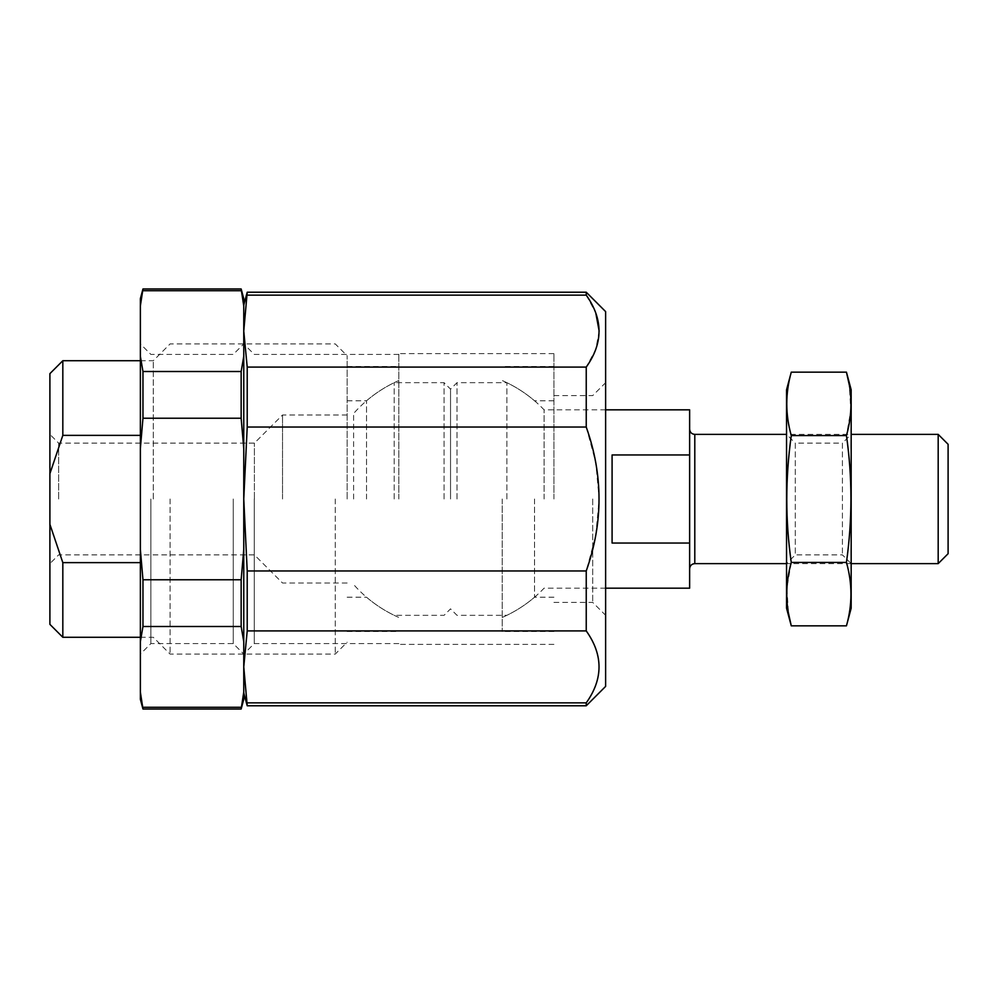 <?xml version="1.0" encoding="UTF-8"?>
<svg xmlns="http://www.w3.org/2000/svg" width="998" height="998" viewBox="0 0 998 998"><rect width="100%" height="100%" fill="white"/><g stroke="black" fill="none" stroke-linecap="round" stroke-linejoin="round"><path stroke-width="0.75" stroke-dasharray="4.99 3.74" d="M247.217 570.956L243.762 499L243.762 666.889L247.217 630.911L247.217 570.956L586.238 570.956L586.238 630.911L247.217 630.911M586.238 630.911C603.291 654.85 603.291 678.84 586.238 702.866L247.217 702.866L243.762 666.889L243.762 331.111L247.217 292.214M243.762 331.111L243.762 499L247.217 427.044L247.217 367.089L243.762 331.111M599.162 331.111L595.744 349.387L586.238 367.089L586.238 427.044L247.217 427.044M586.238 367.089L247.217 367.089M586.238 292.214L586.238 295.134L247.217 295.134M605.624 311.601L605.624 686.399M592.7 499L592.7 602.393L592.7 499M553.927 499L553.927 353.604L553.927 499M398.838 499L398.838 353.604L398.838 499M254.253 499L254.253 643.585L254.253 499M243.762 499L243.762 654.089L243.762 499M247.217 702.866L247.217 705.786M586.238 702.866L586.238 705.786M586.238 427.044L595.756 462.523L599.162 499L595.719 535.652L586.238 570.956M586.238 295.134L595.769 312.898M689.63 409.829L689.63 588.171M689.63 499L689.63 429.215L689.63 499M544.085 499L544.085 409.829L544.085 499M689.63 454.963L612.086 454.963L612.086 543.037L612.086 454.963L612.086 543.037L689.63 543.037M948.1 444.297L948.1 553.703M938.182 434.38L938.182 563.62M506.872 499L506.872 382.683L506.872 499M456.997 499L456.997 382.683L456.997 499M450.535 499L450.535 389.145L450.535 499M444.073 499L444.073 382.683L444.073 499M394.198 499L394.198 382.683L394.198 499M353.604 499L353.604 413.521L353.604 499M786.549 608.206L786.549 389.794M786.549 434.38L786.549 563.62L786.549 434.38L795.294 443.124L795.294 554.876L795.294 443.124L842.424 443.124L842.424 554.876L842.424 443.124L851.169 434.38L851.169 563.62L851.169 434.38L786.549 434.38M791.277 372.154C785.289 393.299 785.289 414.432 791.277 435.577C785.289 477.318 785.289 519.596 791.277 562.423L786.923 587.797L788.457 613.159M791.277 435.577L846.441 435.577L850.795 410.203L849.273 384.841M791.277 562.423L846.441 562.423C852.429 520.682 852.429 478.404 846.441 435.577M846.441 625.846C852.442 604.701 852.442 583.568 846.441 562.423M851.169 608.206L851.169 389.794M62.824 637.285L62.824 562.635L140.369 562.635L140.369 435.365L140.369 562.635M49.9 624.361L49.9 524.324L62.824 562.635M49.9 373.639L49.9 473.676L62.824 435.365L62.824 360.715M49.9 499L49.9 434.38L49.9 499M49.9 473.676L49.9 524.324M62.824 435.365L140.369 435.365M153.293 499L153.293 360.715L153.293 499M58.645 499L58.645 443.124L58.645 499M254.403 499L254.403 443.124L254.403 499M282.521 499L282.521 414.993L282.521 499M347.142 499L347.142 355.799L347.142 499M335.253 499L335.253 654.089L335.253 499M170.097 499L170.097 654.089L170.097 499M243.762 298.676L243.762 356.348L241.154 371.506L241.154 418.224L243.762 448.526L243.762 549.474L241.154 579.776L241.154 626.495L243.762 641.652L243.762 692.113L241.154 709.017M243.762 356.348L243.762 448.526M243.762 549.474L243.762 641.652M241.154 288.983L243.762 305.887M142.964 579.776L140.369 549.474L140.369 641.652L142.964 626.495L142.964 579.776L241.154 579.776M142.964 288.983L140.369 305.887L140.369 298.676M140.369 448.526L142.964 418.224L142.964 371.506L140.369 356.348L140.369 549.474M241.154 418.224L142.964 418.224M241.154 371.506L142.964 371.506M241.154 626.495L142.964 626.495M241.154 290.73L142.964 290.73M243.762 692.113L243.762 699.324M233.258 499L233.258 643.585L233.258 499M150.86 499L150.86 643.585L150.86 499M140.369 499L140.369 654.089L140.369 499M241.154 707.27L142.964 707.27L140.369 692.113L140.369 641.652M140.369 692.113L140.369 699.324M140.369 356.348L140.369 305.887M142.964 707.27L142.964 709.017M502.231 499L502.231 631.472L502.231 499M534.529 499L534.529 597.216L534.529 499M366.54 499L366.54 400.784L366.54 499M694.795 434.38L694.795 563.62M553.927 602.393L592.7 602.393L605.624 615.317M553.927 395.607L592.7 395.607L605.624 382.683M553.927 353.604L398.838 353.604M553.927 644.396L398.838 644.396M398.838 354.415L254.253 354.415L243.762 343.911L233.258 354.415L150.86 354.415L140.369 343.911M398.838 643.585L254.253 643.585L243.762 654.089L233.258 643.585L150.86 643.585L140.369 654.089M605.624 409.829L544.085 409.829A129.241 129.241 0 0 0 506.872 382.683L456.997 382.683L450.535 389.145L444.073 382.683L394.198 382.683A129.241 129.241 0 0 0 353.604 413.521M605.624 588.171L544.085 588.171A129.241 129.241 0 0 1 506.872 615.317L456.997 615.317L450.535 608.855L444.073 615.317L394.198 615.317A129.241 129.241 0 0 1 353.604 584.479M851.169 563.62L786.549 563.62L795.294 554.876L842.424 554.876L851.169 563.62M140.369 637.285L153.293 637.285L170.097 654.089L335.253 654.089L347.142 642.201M140.369 360.715L153.293 360.715L170.097 343.911L335.253 343.911L347.142 355.799M347.142 414.993L282.521 414.993L254.403 443.124L58.645 443.124L49.9 434.38M347.142 583.007L282.521 583.007L254.403 554.876L58.645 554.876L49.9 563.62M553.927 366.528L502.231 366.528M553.927 631.472L502.231 631.472M553.927 400.784L534.529 400.784A129.241 129.241 0 0 0 502.231 380.55M553.927 597.216L534.529 597.216A129.241 129.241 0 0 1 502.231 617.45M347.142 631.472L398.838 631.472M347.142 366.528L398.838 366.528M347.142 597.216L366.54 597.216A129.241 129.241 0 0 0 398.838 617.45M347.142 400.784L366.54 400.784A129.241 129.241 0 0 1 398.838 380.55"/><path stroke-width="1.5" d="M586.238 630.911L586.238 570.956C603.279 523.002 603.279 475.036 586.238 427.044L586.238 367.089C603.291 343.15 603.291 319.16 586.238 295.134L586.238 292.214L605.624 311.601L605.624 686.399L586.238 705.786L586.238 702.866C603.291 678.914 603.291 654.938 586.238 630.911L247.217 630.911L243.762 666.889L247.217 705.786L243.762 692.861M247.217 630.911L247.217 570.956L243.762 499L247.217 427.044L247.217 367.089L243.762 331.111L247.217 292.214L243.762 305.139M586.238 570.956L247.217 570.956M586.238 427.044L247.217 427.044M586.238 367.089L247.217 367.089M586.238 295.134L247.217 295.134M586.238 702.866L247.217 702.866M595.769 312.898L599.162 331.111M605.624 588.171L689.63 588.171L689.63 409.829L605.624 409.829M689.63 454.963L612.086 454.963L612.086 543.037L689.63 543.037M938.182 434.38L938.182 563.62L948.1 553.703L948.1 444.297L938.182 434.38L851.169 434.38M791.277 372.154L786.549 389.794L786.549 608.206L791.277 625.846C785.289 604.701 785.289 583.568 791.277 562.423C785.289 520.682 785.289 478.404 791.277 435.577C785.289 414.432 785.289 393.299 791.277 372.154L846.441 372.154C852.442 393.299 852.442 414.432 846.441 435.577C852.429 477.318 852.429 519.596 846.441 562.423C852.442 583.568 852.442 604.701 846.441 625.846L791.277 625.846L788.457 613.159M849.273 384.841L846.441 372.154L851.169 389.794L851.169 608.206L846.441 625.846M791.277 435.577L846.441 435.577M791.277 562.423L846.441 562.423M62.824 637.285L49.9 624.361L49.9 524.324L62.824 562.635L62.824 637.285L140.369 637.285M49.9 524.324L49.9 373.639L62.824 360.715L62.824 435.365L140.369 435.365M49.9 473.676L62.824 435.365M62.824 562.635L140.369 562.635M243.762 692.113L241.154 709.017L243.762 699.324L243.762 641.652L241.154 626.495L241.154 579.776L243.762 549.474L243.762 448.526L241.154 418.224L241.154 371.506L243.762 356.348L243.762 305.887L241.154 288.983L142.964 288.983L140.369 305.887L140.369 298.676L142.964 288.983M243.762 641.652L243.762 549.474M243.762 448.526L243.762 356.348M243.762 305.887L243.762 298.676L241.154 288.983M142.964 626.495L140.369 641.652L140.369 549.474L142.964 579.776L142.964 626.495L241.154 626.495M142.964 418.224L140.369 448.526L140.369 356.348L142.964 371.506L142.964 418.224L241.154 418.224M241.154 579.776L142.964 579.776M241.154 371.506L142.964 371.506M241.154 290.73L142.964 290.73M140.369 699.324L140.369 692.113L142.964 709.017L140.369 699.324M140.369 641.652L140.369 692.113M140.369 448.526L140.369 549.474M140.369 305.887L140.369 356.348M241.154 707.27L142.964 707.27M786.549 563.62L694.795 563.62L694.795 434.38C691.689 434.105 689.955 432.384 689.63 429.215M586.238 292.214L247.217 292.214M586.238 705.786L247.217 705.786M786.549 434.38L694.795 434.38M938.182 563.62L851.169 563.62M694.795 563.62C691.689 563.895 689.955 565.616 689.63 568.785M62.824 360.715L140.369 360.715M241.154 709.017L142.964 709.017"/></g></svg>
